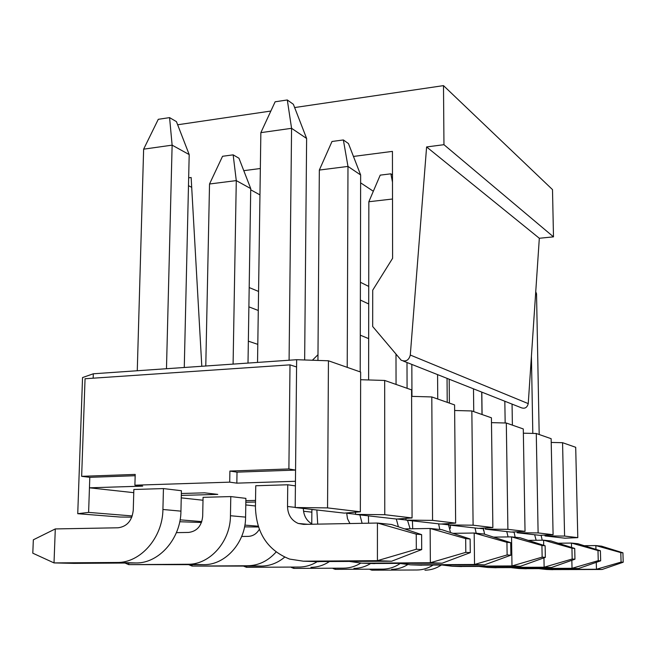 <?xml version="1.0" encoding="UTF-8"?>
<svg xmlns="http://www.w3.org/2000/svg" width="656" height="656" viewBox="0 0 656 656"><rect width="100%" height="100%" fill="white"/><g stroke="black" fill="none" stroke-linecap="round" stroke-linejoin="round"><path stroke-width="0.98" d="M236.832 483.144L229.707 482.16L229.903 471.057L237.021 472.148L236.832 483.144L295.454 481.283L296.651 359.709L328.443 360.784L360.652 372.05L360.341 511.795L327.549 507.9L295.192 507.531L344.384 513.123L360.341 511.795M229.903 471.057L288.894 468.958L290.001 364.851L85.05 378.742L81.647 476.33L135.202 474.419L134.898 485.194L229.707 482.16M134.898 485.194L142.705 486.121L89.446 487.81L133.758 492.664M181.351 493.501L204.664 492.828L217.767 494.386L181.302 495.419M181.245 497.863L203.007 500.241M245.861 500.667L255.537 500.413M255.512 502.02L245.836 502.266M245.795 504.931L255.455 505.989M303.531 511.245L311.854 512.164M230.789 496.576L230.453 515.731C230.502 541.438 209.912 564.726 187.911 564.258L128.691 564.627L203.811 564.652C225.475 565.111 245.697 542.307 245.598 517.125L245.893 498.363L230.789 496.576L203.065 497.338L202.679 516.321C201.638 525.964 196.948 531.344 188.616 532.434L176.407 532.639M313.625 509.622L311.879 509.663L311.764 523.882M135.956 562.955C159.023 563.447 180.826 538.576 180.941 511.147L181.409 490.713L163.442 488.581L133.849 489.491L133.258 510.188C132.053 520.708 127.002 526.571 118.113 527.785L55.293 528.933L54.013 562.914L73.907 563.373L135.956 562.955L117.055 562.479L54.013 562.914L32.8 553.188L33.341 539.806L55.293 528.933M315.405 561.593L391.616 561.224L377.421 560.667L303.31 561.183L289.599 559.084C267.714 550.335 256.324 533.057 255.438 507.268L255.75 485.752L287.746 484.776L295.405 485.891M132.258 515.944L88.609 512.393L89.806 477.322L81.647 476.33M288.894 468.958L295.561 470.09L237.021 472.148M290.001 364.851L296.578 366.983M577.788 537.641L564.586 536.067L545.005 535.927L564.914 538.191L577.788 537.641L575.706 447.294L562.569 442.693L551.22 442.447M553.09 534.706L538.117 532.926L517.158 532.754L539.716 535.321L553.09 534.706L551.147 438.7L536.272 433.493L523.357 433.19M525.03 531.368L507.9 529.335L485.35 529.146L511.139 532.073L525.03 531.368L523.291 428.95L506.309 423.013L491.483 422.644M492.869 527.547L473.099 525.194L448.696 524.972L478.445 528.359L492.869 527.547L491.418 417.798L471.844 410.951L454.649 410.5M455.649 523.119L432.566 520.38L405.982 520.118L440.684 524.062L455.649 523.119L454.592 404.916L431.796 396.946L411.599 396.363M412.066 517.945L384.769 514.698L355.577 514.394L396.577 519.052L412.066 517.945L411.574 389.869L384.678 380.455L360.636 379.717M88.609 512.393L77.744 513.697L82.541 377.561L93.316 373.789L296.651 359.709M244.557 526.858L258.472 526.998M244.877 525.112L258.21 526.194M179.744 521.741L201.482 522.479M180.097 519.839L201.786 521.602M77.744 513.697L120.048 517.035L131.823 517.149M538.117 532.926L536.272 433.493M507.9 529.335L506.309 423.013M473.099 525.194L471.844 410.951M432.566 520.38L431.796 396.946M384.769 514.698L384.678 380.455M564.586 536.067L562.569 442.693M327.549 507.9L328.443 360.784M93.168 378.192L93.316 373.789M355.577 514.394L355.585 512.188M295.192 507.531L295.454 481.283M405.982 520.118L405.974 518.379M448.696 524.972L448.688 523.562M485.35 529.146L485.333 527.973M517.158 532.754L517.141 531.77M545.005 535.927L544.988 535.075M135.169 475.723L89.806 477.322M137.268 370.747L143.631 149.166L158.276 119.318L169.576 117.621L176.431 121.631L189.199 154.586L184.27 367.491M189.199 154.586L172.126 145.148L166.476 368.721M163.442 488.581L162.918 509.482C162.737 537.535 140.507 562.987 117.055 562.479M169.576 117.621L172.126 145.148L143.631 149.166M205.779 366.007L209.526 184L222.548 156.284L233.159 154.849L238.964 158.244L250.731 188.592L248.009 363.08M250.731 188.592L236.283 180.605L233.093 364.113M128.74 563.004L128.691 564.627L125.009 563.028M233.159 154.849L236.283 180.605L209.526 184M260.858 132.643L275.135 101.795L287.303 99.966L293.363 104.288L306.623 138.473L291.576 128.314L260.858 132.643L257.537 362.424M421.619 534.632L416.248 534.148L416.314 549.244L421.693 549.58L421.619 534.632L391.558 524.497L377.43 523.037L303.638 524.39L298.201 523.447C291.371 520.388 287.812 514.739 287.517 506.498L287.746 484.776M312.412 524.226C306.623 520.962 303.597 515.706 303.334 508.457M304.655 359.98L306.623 138.473M289.083 360.234L291.576 128.314L287.303 99.966M416.314 549.244L377.421 560.667L377.43 523.037L416.248 534.148M421.693 549.58L391.616 561.224M553.492 236.857L552.5 189.6L443.497 85.624L443.956 144.689L553.492 236.857L539.322 238.267L528.244 403.612C527.137 407.778 524.669 409.106 520.839 407.581L403.292 361.038M188.485 185.681L191.7 187.321M443.956 144.689L426.605 146.944L410.295 355.044C408.868 360.333 405.826 362.046 401.16 360.193L372.682 326.508L372.715 290.19L392.608 258.3L392.436 151.38L353.453 156.44M177.645 124.771L270.854 111.044M294.626 107.551L443.497 85.624M201.802 366.278L191.142 177.497L188.666 177.825M260.342 168.518L243.786 170.667M317.98 354.724L312.371 360.242M426.605 146.944L539.322 238.267M360.628 182.844L373.33 191.257M360.398 282.269L368.738 286.418M360.365 300.054L368.713 303.966M360.283 335.183L368.672 338.627M250.715 189.797L259.956 194.889M249.182 287.558L258.562 291.436M248.886 306.852L258.284 310.485M248.345 341.161L257.8 344.359M319.333 170.06L332.002 141.483L343.367 139.949L348.467 143.582L360.644 174.972L347.983 166.419L319.333 170.06L317.939 360.431M316.848 509.991L317.717 524.128M371.427 563.504L442.128 563.209L430.352 562.741L430.147 528.474L404.613 528.892M349.796 561.503L361.694 563.168L430.352 562.741L465.809 552.352L470.278 552.631L470.131 539.011L465.67 538.609L465.809 552.352M465.67 538.609L430.147 528.474L441.882 529.687L470.131 539.011M349.927 523.537L347.491 518.707L346.663 512.926M362.112 523.316L359.873 514.878M360.201 371.895L360.644 174.972M347.221 367.352L347.983 166.419L343.367 139.949M470.278 552.631L442.128 563.209M276.086 552.024C268.148 560.913 258.735 565.497 247.845 565.759L192.06 566.071L261.416 566.095L247.845 565.759M284.655 557.165C277.66 562.987 269.911 565.964 261.416 566.095M241.67 536.477L248.296 536.378C252.962 536.141 256.635 533.804 259.317 529.351M192.085 564.726L192.06 566.071L188.862 564.742M392.509 199.014L368.844 201.745L380.218 175.136L390.869 173.824L392.468 174.963M368.844 201.745L368.615 379.963M368.442 515.854L368.574 523.201M418.561 565.111L484.464 564.865L474.534 564.48L474.19 533.025L452.943 533.336M400.07 563.463L410.615 564.841L474.534 564.48L507.129 554.943L510.893 555.181L510.696 542.668L506.94 542.332L507.129 554.943M506.94 542.332L474.19 533.025L484.095 534.041L510.696 542.668M398.397 526.801L396.322 519.027M410.115 528.802L407.515 520.298M407.081 388.295L406.999 362.506M396.06 384.441L395.994 354.347M510.893 555.181L484.464 564.865M390.869 173.824L392.485 182.138M317.242 561.659C311.584 565.177 305.573 566.973 299.202 567.046L246.508 567.317L299.202 567.046M329.312 561.643C323.58 565.365 317.447 567.268 310.919 567.333M246.525 566.177L246.508 567.317L243.712 566.194M411.829 364.416L411.96 396.372M412.435 520.856L412.698 528.761M458.765 566.481L520.47 566.276L511.983 565.948L511.541 536.879L493.583 537.116M442.784 565.095L452.205 566.251L511.983 565.948L542.143 557.141L545.349 557.346L545.128 545.776L541.922 545.489L542.143 557.141M541.922 545.489L511.541 536.879L520.003 537.748L545.128 545.776M439.799 529.474L438.61 523.832M450.5 532.533L448.204 523.595M447.228 402.341L447.039 378.356M437.749 399.02L437.577 374.609M545.349 557.346L520.47 566.276M360.693 563.168C355.38 566.431 349.714 568.096 343.703 568.162L293.798 568.399L343.703 568.162M370.714 563.479C365.466 566.71 359.865 568.358 353.92 568.416M293.806 567.424L293.798 568.399L291.33 567.432M449.188 379.209L449.385 403.096M450.393 525.169L450.418 528.26M493.468 567.661L551.466 567.497L544.127 567.21L543.955 557.846M479.511 566.489L487.998 567.473L544.127 567.21L572.18 559.027L574.951 559.207L574.713 548.449L571.942 548.203L572.18 559.027M543.709 545.325L543.611 540.183L528.228 540.38M571.942 548.203L543.611 540.183L550.933 540.938L574.713 548.449M476.19 533.23L475.051 527.973M484.563 534.197L483.374 528.08M481.996 414.502L481.725 392.091M473.747 411.624L473.493 388.836M574.951 559.207L551.466 567.497M400.193 563.496C394.797 567.186 388.942 569.064 382.637 569.137L335.257 569.342L382.637 569.137M407.532 564.734C402.563 567.76 397.265 569.301 391.624 569.359M335.257 568.498L335.257 569.342L333.059 568.514M481.816 392.132L482.086 414.535M483.472 528.072L483.497 530.417M523.726 568.686L578.428 568.555L572.024 568.301L571.843 560.306M511.434 567.678L519.126 568.531L572.024 568.301L598.247 560.667L600.666 560.823L600.404 550.769L597.993 550.548L598.247 560.667M571.556 547.457L571.458 543.061L558.133 543.217M597.993 550.548L571.458 543.061L577.854 543.717L600.404 550.769M508.072 536.92L506.776 531.581M515.157 537.248L514.066 531.926M512.385 425.137L512.057 404.104M505.161 422.981L504.833 401.242M600.666 560.823L578.428 568.555M432.968 565.152C428.024 568.326 422.694 569.941 416.978 569.998L371.886 570.179L416.978 569.998M441.209 565.103C436.207 568.432 430.787 570.13 424.949 570.195M371.886 569.441L371.886 570.179L369.927 569.449M550.335 569.597L602.093 569.482L596.452 569.26L596.279 562.348M539.429 568.719L546.44 569.465L596.452 569.26L621.076 562.102L623.2 562.233L622.929 552.803L620.806 552.606L621.076 562.102M595.951 549.375L595.853 545.579L584.201 545.702M620.806 552.606L595.853 545.579L601.486 546.161L622.929 552.803M536.157 540.282L534.648 534.747M542.217 540.2L541.085 535.255M539.191 434.518L536.534 293.798L535.64 293.199M532.811 433.411L531.417 356.241M623.2 562.233L602.093 569.482M535.739 291.74L536.534 293.798M180.941 511.147L162.918 509.482M245.598 517.125L230.453 515.731M203.811 564.652L187.911 564.258M303.31 561.183L318.939 561.716M287.517 506.498L295.2 507.375M410.295 355.044L528.244 403.612M361.694 563.168L374.715 563.619M346.663 513.238L355.577 514.247M410.615 564.841L421.628 565.21M397.298 519.003L405.982 519.987M452.205 566.251L461.644 566.579M441.373 524.021L448.212 524.8M487.998 567.473L496.174 567.752M479.11 528.318L483.382 528.81M519.126 568.531L526.284 568.777M511.778 532.041L514.074 532.303M546.44 569.465L552.762 569.679M540.339 535.296L541.093 535.378M298.201 523.447L307.787 524.308"/></g></svg>
